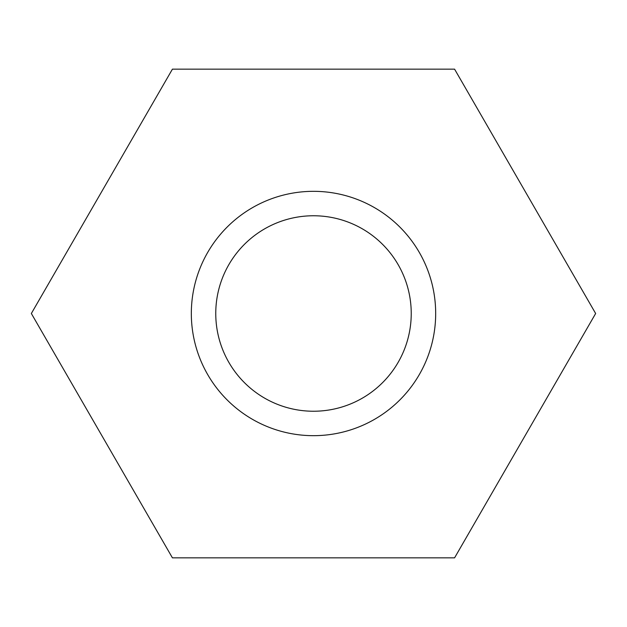 <?xml version="1.0" encoding="UTF-8"?>
<svg xmlns="http://www.w3.org/2000/svg" width="627" height="627" viewBox="0 0 627 627"><rect width="100%" height="100%" fill="white"/><g stroke="black" fill="none" stroke-linecap="round" stroke-linejoin="round"><path stroke-width="0.94" d="M172.425 557.85L454.575 557.85L595.65 313.5L454.575 69.15L172.425 69.15L31.35 313.5L172.425 557.85M215.759 313.5A97.741 97.741 0 0 1 362.367 228.855A97.741 97.741 0 0 1 362.367 398.145A97.741 97.741 0 0 1 215.759 313.5M191.329 313.5A122.171 122.171 0 0 1 374.585 207.694A122.171 122.171 0 0 1 374.585 419.306A122.171 122.171 0 0 1 191.329 313.5"/></g></svg>
